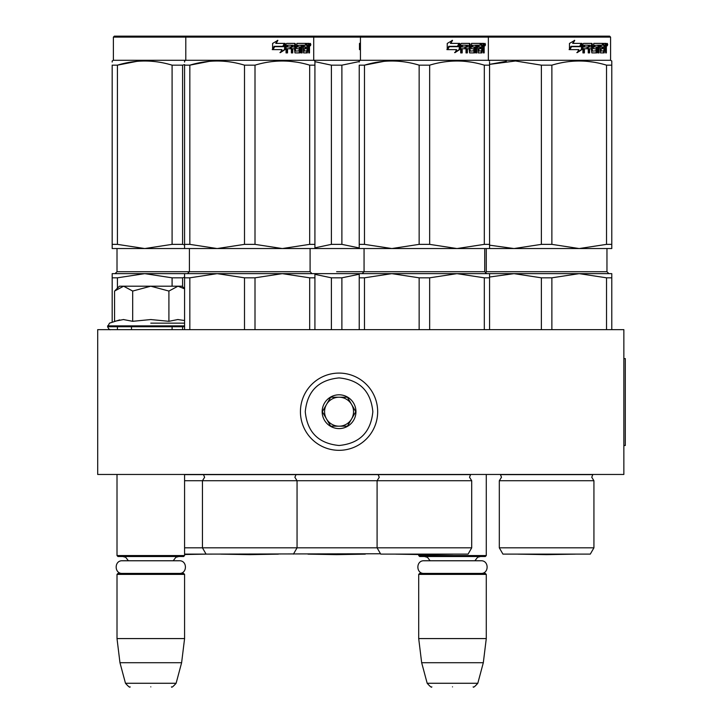 <?xml version="1.0" encoding="UTF-8"?>
<svg xmlns="http://www.w3.org/2000/svg" width="723" height="723" viewBox="0 0 723 723"><rect width="100%" height="100%" fill="white"/><g stroke="black" fill="none" stroke-linecap="round" stroke-linejoin="round"><path stroke-width="1.08" d="M114.84 474.46L187.14 474.46L184.582 474.46L184.582 555.553L117.009 555.553L117.009 474.46M477.831 474.46L488.838 474.46L486.281 474.46L486.281 555.553L418.698 555.553L418.698 554.541L395.752 554.143L453.041 554.143L424.401 554.64L395.752 554.143A9.652 9.652 0 0 1 395.734 554.107A9.652 9.652 0 0 0 395.752 554.143M97.695 474.46L623.859 474.46L623.859 329.643L97.695 329.643L97.695 474.46M418.698 555.553L419.665 556.52L485.314 556.52L486.281 555.553M418.698 574.378L419.665 573.411L485.314 573.411L486.281 574.378L486.281 638.581L418.698 638.581L418.698 574.378L486.281 574.378M483.316 662.711L477.813 683.271L427.176 683.271L421.663 662.711L483.316 662.711L486.281 638.581M452.49 686.85C479.132 686.85 479.132 686.85 452.49 686.85C425.847 686.85 425.847 686.85 452.49 686.85M117.009 555.553L117.966 556.52L183.624 556.52L184.582 555.553M117.009 574.378L117.966 573.411L183.624 573.411L184.582 574.378L184.582 638.581L117.009 638.581L117.009 574.378L184.582 574.378M181.618 662.711L176.114 683.271L125.477 683.271L119.964 662.711L181.618 662.711L184.582 638.581M150.791 686.85C177.433 686.85 177.433 686.85 150.791 686.85C124.148 686.85 124.148 686.85 150.791 686.85M115.282 290.339L119.422 286.2L123.624 286.2L114.568 291.044L114.568 321.31L123.425 319.548L132.68 321.31L150.791 319.548L168.911 321.31L177.777 319.548L184.582 320.515M150.791 323.154L184.582 323.154M119.711 319.891L109.498 323.154L107.591 326.742C108.775 329.128 109.742 330.095 110.492 329.643M123.353 319.548L123.895 319.548L123.353 319.548M178.238 319.548L177.695 319.548L178.238 319.548M168.911 321.31L168.911 291.053L150.791 286.2L123.624 286.2L132.68 291.053L150.791 286.2L182.169 286.2L184.582 288.613M132.68 321.31L132.68 291.053M184.582 288.839L177.966 286.2L168.911 291.053M377.668 411.703A38.617 38.617 0 0 0 339.051 373.086A38.617 38.617 0 0 0 300.434 411.703A38.617 38.617 0 0 0 339.051 450.321A38.617 38.617 0 0 0 377.668 411.703M372.842 411.703C370.845 391.179 359.575 379.918 339.06 377.912C318.527 379.909 307.266 391.179 305.26 411.703C307.266 432.227 318.527 443.488 339.051 445.495C359.575 443.488 370.845 432.227 372.842 411.703M355.951 411.703A16.891 16.891 0 0 0 339.051 394.803A16.891 16.891 0 0 0 322.16 411.703A16.891 16.891 0 0 0 339.051 428.594A16.891 16.891 0 0 0 355.951 411.703M355.779 411.703L347.411 397.225L330.691 397.225L322.331 411.703L330.691 426.181L347.411 426.181L355.779 411.703M326.516 418.942A14.478 14.478 0 0 1 326.516 404.464A14.478 14.478 0 0 0 339.051 426.181A14.478 14.478 0 0 0 351.595 404.464A14.478 14.478 0 0 0 326.516 404.464A14.478 14.478 0 0 1 339.051 397.225M351.595 404.464A14.478 14.478 0 0 1 339.051 426.181M423.985 573.411C415.833 573.8 415.833 560.37 423.985 560.768L480.994 560.768C489.155 560.37 489.155 573.8 480.994 573.411M122.286 573.411C114.135 573.8 114.135 560.37 122.286 560.768L179.295 560.768C187.456 560.37 187.456 573.8 179.295 573.411M380.515 553.764L206.064 554.107L202.449 547.826L202.449 480.732L471.703 480.732L469.534 477.261L470.565 474.631L184.582 474.631M309.67 277.822L282.332 273.646L255.002 277.822L244.501 277.822L217.171 273.646L314.921 273.646L314.921 277.822L309.67 277.822L309.67 329.643M314.921 277.822L314.921 329.643M244.501 277.822L244.501 329.643M255.002 277.822L255.002 329.643M239.611 273.646L184.582 273.646L184.582 329.643M217.171 273.646L189.833 277.822L184.582 277.822M189.833 277.822L189.833 329.643M274.369 273.646L282.332 273.646M293.439 554.107L297.054 547.826L184.582 547.826M184.582 62.07L184.582 60.985L185.793 60.289L610.583 60.289L611.785 60.985L611.785 62.07M184.582 244.365L189.833 244.365L217.117 248.54L184.582 248.54L184.582 65.16C184.582 59.638 184.582 59.638 184.582 65.16L189.833 65.16C208.061 59.638 226.281 59.638 244.501 65.16L255.002 65.16L255.002 244.365L282.277 248.54L217.225 248.54L244.501 244.365L255.002 244.365M209.444 61.328L189.833 65.16L189.833 244.365M384.094 61.328L364.482 65.16L359.232 65.16C359.232 59.638 359.232 59.638 359.232 65.16L359.232 248.54L314.921 248.54L314.921 244.365L314.921 248.54L282.386 248.54L309.67 244.365L314.921 244.365L314.921 65.16L314.921 244.365M255.002 65.16C273.222 59.638 291.441 59.638 309.67 65.16L314.921 65.16C314.921 59.638 314.921 59.638 314.921 65.16L314.921 62.16M296.078 62.079L290.059 61.328M244.501 65.16L244.501 244.365M309.67 65.16L309.67 244.365M285.124 49.526L280.407 52.607L281.97 49.616L272.996 49.616L274.704 46.67L283.488 46.67L285.124 43.389L285.124 49.526L284.591 49.526L284.591 44.474M279.946 52.607L284.591 49.526M274.134 46.335L272.246 49.616M276.177 43.389L277.867 40.352L272.598 43.443L272.598 49.616L274.505 46.335L283.317 46.335L284.79 43.389L275.779 43.389L277.442 40.352M282.81 46.335L284.256 43.389M295.508 50.827L295.508 44.139L294.812 44.139L294.812 50.827L295.707 51.116L299.241 50.827L299.06 48.748L296.9 48.748L296.385 47.998L296.9 43.389L306.335 43.389L306.163 45.178M303.533 51.116L303.38 48.748L304.202 48.748L304.356 51.116L303.533 51.116L307.031 50.827L307.031 43.389L309.218 43.389L309.507 44.139L309.507 49.037L308.721 49.037M309.073 47.926L308.17 47.926L308.613 49.037M309.507 49.037L309.507 52.906L308.793 52.906L308.477 48.748L307.591 48.748L307.899 49.498M301.346 45.178L301.084 52.906L302.142 52.906L302.142 45.178L301.346 45.178L303.163 45.178L303.579 52.906L307.356 52.906L307.691 48.748M287.194 45.178L286.968 46.968L287.537 46.968L287.772 45.178L287.194 45.178L291.378 45.178L291.378 52.906L292.725 52.906L292.725 48.748L292.074 48.748L292.074 52.906M292.725 48.748L294.442 48.748L294.975 52.906L299.928 52.906L300.388 47.709L299.928 46.968L297.09 46.968L296.9 45.468L301.084 45.178L301.084 52.906M286.968 48.748L287.537 48.748L286.968 48.748L286.968 52.906M295.508 44.139L294.975 43.389L286.679 43.389L286.055 44.139L286.055 52.906L287.537 52.906L287.537 48.748L290.827 48.748L290.827 46.968L287.537 46.968M292.282 45.178L294.442 45.468L294.442 46.968L292.725 46.968L292.725 45.468M292.725 46.968L292.074 46.968L292.074 45.468M307.031 45.178L307.691 45.178L307.031 45.178M307.691 45.178L308.667 45.178L308.793 46.968L307.691 46.968L307.691 45.178M307.691 46.968L307.031 46.968L307.691 46.968M305.061 48.748L305.061 46.968M304.356 45.178L303.533 45.178L303.38 46.968L304.202 46.968L304.356 45.178L306.335 45.178L306.335 43.389M305.477 45.178L305.477 43.389M294.297 43.389L294.812 44.139M290.203 48.748L290.203 46.968M290.754 48.748L290.754 46.968M299.168 46.968L299.629 47.709L299.168 52.906M300.307 52.58L300.307 47.284M306.814 51.116L306.48 52.906M307.031 48.748L307.591 48.748M308.613 46.814L308.17 47.926M308.613 45.178L308.314 43.389M309.507 46.814L308.793 46.814M310.827 44.6L310.411 45.802L309.968 44.6L310.411 43.389L310.827 44.6L309.968 44.6M310.411 45.802L309.498 45.802L309.345 43.47M297.822 45.178L297.822 46.968M304.202 46.968L305.901 46.968L305.901 48.748L304.202 48.748M609.616 36.15L114.351 36.15L113.384 37.117L610.583 37.117L610.583 60.289L610.583 37.117L609.616 36.15L610.583 37.117M310.104 45.441L310.492 44.826L309.986 44.826M221.102 554.143L278.4 554.143L249.751 554.64L221.102 554.143A9.652 9.652 0 0 1 221.084 554.107A9.652 9.652 0 0 0 221.102 554.143M203.407 474.46L204.618 477.261L202.449 480.732L184.582 480.732M184.582 277.261L182.594 277.822L172.092 277.822L172.092 286.2M172.092 326.742L172.092 329.643M182.594 277.822L182.594 286.615M182.594 326.742L182.594 329.643M172.092 277.822L144.763 273.646L184.582 273.646M310.095 248.54L310.095 271.712L189.408 271.712L187.483 273.646L112.173 273.646L112.173 322.178M144.763 273.646L117.424 277.822L112.173 277.822M117.424 277.822L117.424 288.188M117.424 326.742L117.424 329.643M206.064 554.107L184.582 554.107M112.173 62.07L112.173 60.985L113.384 60.289L185.793 60.289L185.793 37.117L186.76 36.15M112.173 244.365L117.424 244.365L144.708 248.54L112.173 248.54L112.173 65.16C112.182 59.638 112.182 59.638 112.173 65.16L117.424 65.16C135.653 59.638 153.872 59.638 172.092 65.16L182.594 65.16L182.594 244.365L184.582 244.934M137.036 61.328L117.424 65.16L117.424 244.365M184.582 248.54L144.817 248.54L172.092 244.365L182.594 244.365M172.092 65.16L172.092 244.365M182.594 65.16L184.591 64.6M184.582 554.143L205.992 554.143L184.582 554.514M489.561 277.026L514.035 273.646L579.204 273.646L551.875 277.822L541.373 277.822L514.035 273.646L489.561 273.646L489.561 277.822L484.311 277.822L484.311 329.643M489.561 277.822L489.561 329.643M419.15 277.822L391.812 273.646L456.981 273.646L429.652 277.822L419.15 277.822L419.15 329.643M429.652 277.822L429.652 329.643M484.311 277.822L456.981 273.646L445.693 273.646M441.934 273.646L359.232 273.646L359.232 329.643M424.401 273.646L391.812 273.646L364.482 277.822L359.232 277.822M364.482 277.822L364.482 329.643M489.561 273.646L456.981 273.646M471.703 547.826L468.079 554.107L380.714 554.107L377.09 547.826L471.703 547.826L471.703 480.732M359.232 62.07L359.232 60.985L360.443 60.289L360.443 37.117L361.401 36.15M359.232 244.365L364.482 244.365L364.482 65.16C382.702 59.638 400.931 59.638 419.15 65.16L429.652 65.16L429.652 244.365L456.927 248.54L391.866 248.54L419.15 244.365L429.652 244.365M364.482 244.365L391.866 248.54M359.232 248.54L391.758 248.54M456.927 248.54L489.561 248.54L489.561 244.365L489.561 248.54L514.089 248.54L541.373 244.365L551.875 244.365L579.15 248.54L514.089 248.54M457.035 248.54L484.311 244.365L489.561 244.365L489.561 65.16L489.561 244.365M429.652 65.16C447.871 59.638 466.091 59.638 484.311 65.16L489.561 65.16C489.561 59.638 489.561 59.638 489.561 65.16L489.561 62.16M470.727 62.079L464.708 61.328M419.15 65.16L419.15 244.365M484.311 65.16L484.311 244.365M459.765 49.526L455.056 52.607L456.62 49.616L447.636 49.616L449.345 46.67L458.138 46.67L459.765 43.389L459.765 49.526L459.232 49.526L459.232 44.474M454.595 52.607L459.232 49.526M448.784 46.335L446.895 49.616M450.827 43.389L452.517 40.352L447.239 43.443L447.239 49.616L449.155 46.335L457.966 46.335L459.439 43.389L450.429 43.389L452.092 40.352M457.46 46.335L458.906 43.389M470.149 50.827L470.149 44.139L469.462 44.139L469.462 50.827L470.357 51.116L473.89 50.827L473.701 48.748L471.541 48.748L471.035 47.998L471.541 43.389L480.985 43.389L480.813 45.178M478.174 51.116L478.02 48.748L478.843 48.748L479.006 51.116L478.174 51.116L481.672 50.827L481.672 43.389L483.859 43.389L484.157 44.139L484.157 49.037L483.371 49.037M483.714 47.926L482.819 47.926L483.253 49.037M484.157 49.037L484.157 52.906L483.434 52.906L483.127 48.748L482.241 48.748L482.548 49.498M475.996 45.178L475.734 52.906L476.791 52.906L476.791 45.178L475.996 45.178L477.813 45.178L478.228 52.906L481.997 52.906L482.34 48.748M461.843 45.178L461.608 46.968L462.178 46.968L462.422 45.178L461.843 45.178L466.028 45.178L466.028 52.906L467.365 52.906L467.365 48.748L466.724 48.748L466.724 52.906M467.365 48.748L469.091 48.748L469.625 52.906L474.577 52.906L475.038 47.709L474.577 46.968L471.739 46.968L471.55 45.468L475.734 45.178L475.734 52.906M461.608 48.748L462.178 48.748L461.608 48.748L461.608 52.906M470.149 44.139L469.625 43.389L461.328 43.389L460.705 44.139L460.705 52.906L462.178 52.906L462.178 48.748L465.476 48.748L465.476 46.968L462.178 46.968M466.931 45.178L469.091 45.468L469.091 46.968L467.365 46.968L467.365 45.468M467.365 46.968L466.724 46.968L466.724 45.468M481.672 45.178L482.34 45.178L481.672 45.178M482.34 45.178L483.316 45.178L483.434 46.968L482.34 46.968L482.34 45.178M482.34 46.968L481.672 46.968L482.34 46.968M479.701 48.748L479.701 46.968M479.006 45.178L478.174 45.178L478.02 46.968L478.843 46.968L479.006 45.178L480.985 45.178L480.985 43.389M480.126 45.178L480.126 43.389M468.938 43.389L469.462 44.139M464.853 48.748L464.853 46.968M465.395 48.748L465.395 46.968M473.818 46.968L474.279 47.709L473.818 52.906M474.957 52.58L474.957 47.284M481.464 51.116L481.129 52.906M481.672 48.748L482.241 48.748M483.253 46.814L482.819 47.926M483.253 45.178L482.964 43.389M484.157 46.814L483.434 46.814M485.476 44.6L485.061 45.802L484.618 44.6L485.061 43.389L485.476 44.6L484.618 44.6M485.061 45.802L484.139 45.802L483.994 43.47M472.462 45.178L472.462 46.968M478.843 46.968L480.551 46.968L480.551 48.748L478.843 48.748M484.744 45.441L485.133 44.826L484.627 44.826M359.232 274.234L341.889 277.822L331.387 277.822L331.387 329.643M341.889 277.822L341.889 329.643M314.921 273.646L359.232 273.646M331.387 277.822L314.921 274.342M310.095 271.712L312.02 273.646L354.18 273.646M357.939 273.646L369.227 273.646M378.057 474.46L379.268 477.261L377.09 480.732L377.09 547.826L297.054 547.826L297.054 480.732L294.885 477.261L296.096 474.46M314.921 61.672L331.387 65.16L341.889 65.16L341.889 244.365L359.232 247.953M314.921 247.844L331.387 244.365L341.889 244.365M331.387 65.16L331.387 244.365M341.889 65.16L359.232 61.563M360.443 49.616L359.882 49.616L360.443 48.667M359.485 49.019L360.443 47.366M360.443 47.989L359.485 49.616L359.485 43.443L360.443 42.901M307.998 554.143L365.287 554.143L336.638 554.64L307.998 554.143A9.652 9.652 0 0 1 307.971 554.107M499.313 547.826L593.926 547.826L590.302 554.107L502.937 554.107L499.313 547.826L499.313 480.732L593.926 480.732L591.757 477.261L592.788 474.631L500.452 474.631L501.491 477.261L499.313 480.732L501.491 477.261L500.452 474.631M606.534 277.822L579.204 273.646L611.785 273.646L611.785 277.822L606.534 277.822L606.534 329.643M611.785 277.822L611.785 329.643M541.373 277.822L541.373 329.643M551.875 277.822L551.875 329.643M562.413 273.646L564.157 273.646M567.917 273.646L579.204 273.646M506.317 61.328L489.561 64.365L515.481 60.994L541.373 65.16L551.875 65.16L551.875 244.365M489.561 245.169L513.981 248.54M611.785 248.54L611.785 244.365L611.785 248.54L579.259 248.54L606.534 244.365L611.785 244.365L611.785 65.16L611.785 244.365M611.785 65.16C611.785 59.638 611.785 59.638 611.785 65.16L611.785 62.16L611.785 65.16L606.534 65.16L606.534 244.365M592.95 62.079L586.931 61.328M541.373 65.16L541.373 244.365M551.875 65.16C570.095 59.638 588.314 59.638 606.534 65.16M581.988 49.526L577.279 52.607L578.843 49.616L569.86 49.616L571.568 46.67L580.361 46.67L581.988 43.389L581.988 49.526L581.455 49.526L581.455 44.474M576.818 52.607L581.455 49.526M571.007 46.335L569.118 49.616M573.05 43.389L574.74 40.352L569.462 43.443L569.462 49.616L571.378 46.335L580.189 46.335L581.663 43.389L572.652 43.389L574.315 40.352M579.683 46.335L581.129 43.389M592.372 50.827L592.372 44.139L591.685 44.139L591.685 50.827L592.58 51.116L596.114 50.827L595.924 48.748L593.764 48.748L593.258 47.998L593.764 43.389L603.208 43.389L603.036 45.178M600.397 51.116L600.244 48.748L601.066 48.748L601.229 51.116L600.397 51.116L603.895 50.827L603.895 43.389L606.082 43.389L606.38 44.139L606.38 49.037L605.594 49.037M605.937 47.926L605.043 47.926L605.476 49.037M606.38 49.037L606.38 52.906L605.657 52.906L605.35 48.748L604.464 48.748L604.771 49.498M598.219 45.178L597.948 52.906L599.015 52.906L599.015 45.178L598.219 45.178L600.036 45.178L600.452 52.906L604.22 52.906L604.564 48.748M584.067 45.178L583.832 46.968L584.401 46.968L584.636 45.178L584.067 45.178L588.251 45.178L588.251 52.906L589.588 52.906L589.588 48.748L588.947 48.748L588.947 52.906M589.588 48.748L591.315 48.748L591.848 52.906L596.8 52.906L597.261 47.709L596.8 46.968L593.963 46.968L593.773 45.468L597.948 45.178L597.948 52.906M583.832 48.748L584.401 48.748L583.832 48.748L583.832 52.906M592.372 44.139L591.848 43.389L583.551 43.389L582.928 44.139L582.928 52.906L584.401 52.906L584.401 48.748L587.7 48.748L587.7 46.968L584.401 46.968M589.155 45.178L591.315 45.468L591.315 46.968L589.588 46.968L589.588 45.468M589.588 46.968L588.947 46.968L588.947 45.468M603.895 45.178L604.564 45.178L603.895 45.178M604.564 45.178L605.54 45.178L605.657 46.968L604.564 46.968L604.564 45.178M604.564 46.968L603.895 46.968L604.564 46.968M601.925 48.748L601.925 46.968M601.229 45.178L600.397 45.178L600.244 46.968L601.066 46.968L601.229 45.178L603.208 45.178L603.208 43.389M602.349 45.178L602.349 43.389M591.161 43.389L591.685 44.139M587.076 48.748L587.076 46.968M587.618 48.748L587.618 46.968M596.041 46.968L596.502 47.709L596.041 52.906M597.18 52.58L597.18 47.284M603.687 51.116L603.353 52.906M603.895 48.748L604.464 48.748M605.476 46.814L605.043 47.926M605.476 45.178L605.187 43.389M606.38 46.814L605.657 46.814M607.7 44.6L607.284 45.802L606.841 44.6L607.284 43.389L607.7 44.6L606.841 44.6M607.284 45.802L606.362 45.802L606.217 43.47M594.686 45.178L594.686 46.968M601.066 46.968L602.774 46.968L602.774 48.748L601.066 48.748M606.968 45.441L607.356 44.826L606.85 44.826M517.975 554.143A9.652 9.652 0 0 1 517.957 554.107A9.652 9.652 0 0 0 517.975 554.143L575.264 554.143L546.624 554.64L517.975 554.143L546.624 554.64L575.264 554.143A9.652 9.652 0 0 0 575.291 554.107M623.859 358.608L625.305 358.608L625.305 445.495L623.859 445.495M184.582 326.742L107.591 326.742M184.582 325.874L107.591 325.874M189.408 248.54L189.408 271.712L117.009 271.712L117.009 248.54M486.669 273.646L484.735 271.712L484.735 248.54L484.735 271.712L336.638 271.712M606.959 248.54L606.959 271.712L486.281 271.712L486.281 248.54L486.281 271.712L485.513 273.258M430.077 560.768L427.519 557.37L424.491 556.52M474.903 560.768L477.578 557.297L480.488 556.52M421.663 662.711L418.698 638.581M477.813 683.271C474.821 686.642 473.267 687.835 473.149 686.85M427.176 683.271C430.167 686.642 431.721 687.835 431.839 686.85M131.487 326.742L131.487 329.643M128.378 560.768L125.703 557.297L122.802 556.52M173.213 560.768L175.843 557.325L178.789 556.52M119.964 662.711L117.009 638.581M176.114 683.271C173.122 686.642 171.568 687.835 171.45 686.85M125.477 683.271C128.468 686.642 130.023 687.835 130.14 686.85M312.743 36.15L313.71 37.117L313.71 60.289L314.921 60.985M117.009 271.712L115.074 273.646M113.384 37.117L113.384 60.289M362.124 273.646L364.058 271.712L364.058 248.54M487.392 36.15L488.359 37.117L488.359 60.289L489.561 60.985M606.959 271.712L608.893 273.646M593.926 547.826L593.926 480.732L591.757 477.261"/></g></svg>
